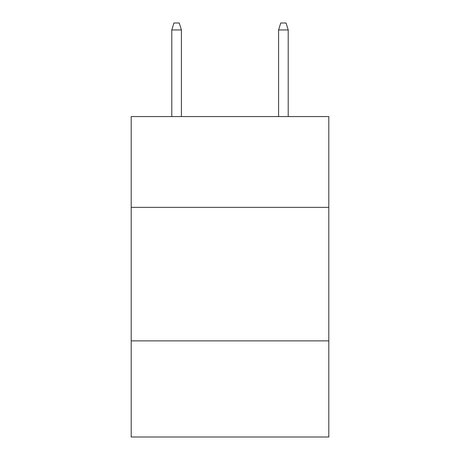 <?xml version="1.0" encoding="UTF-8"?>
<svg xmlns="http://www.w3.org/2000/svg" width="460" height="460" viewBox="0 0 460 460"><rect width="100%" height="100%" fill="white"/><g stroke="black" fill="none" stroke-linecap="round" stroke-linejoin="round"><path stroke-width="0.69" d="M328.802 207.356L328.802 116.564L131.198 116.564L131.198 207.356L328.802 207.356L328.802 437L131.198 437L131.198 207.356M328.802 340.872L131.198 340.872M181.401 116.564L181.401 29.94L171.787 29.94L171.787 116.564M171.787 29.94L173.926 23L179.262 23L181.401 29.94M278.599 29.94L280.738 23L286.074 23L288.213 29.94L278.599 29.94L278.599 116.564M288.213 29.94L288.213 116.564"/></g></svg>
